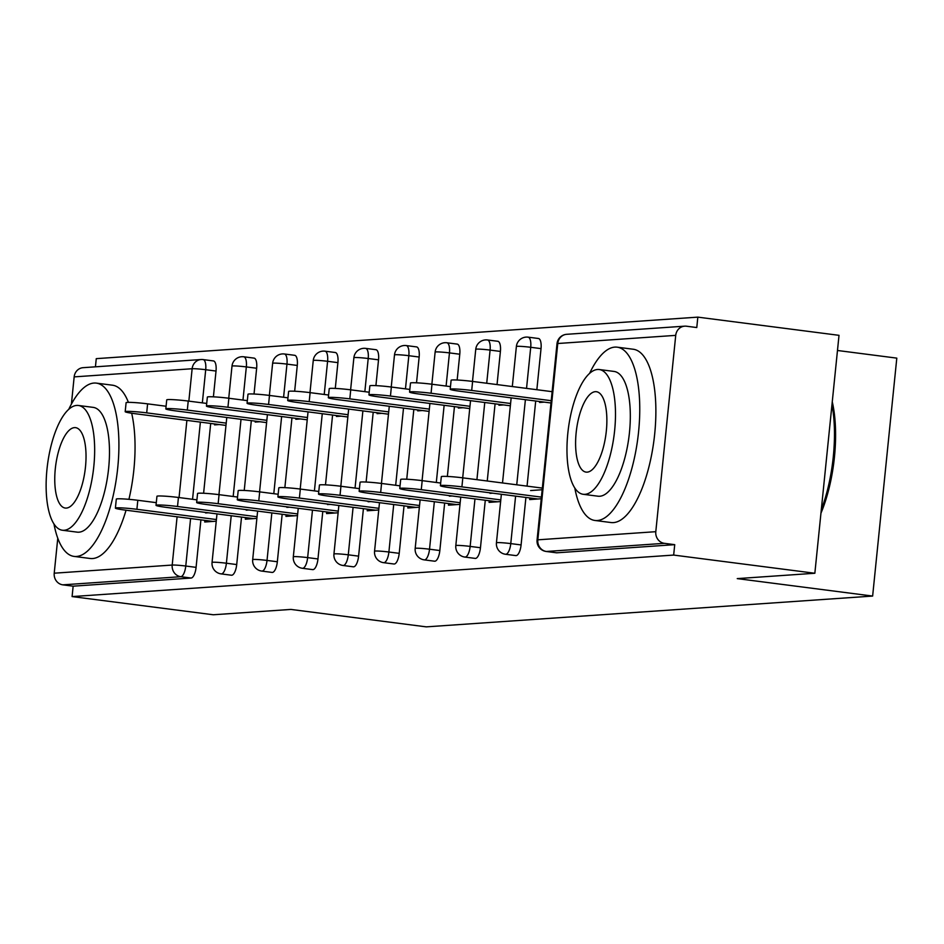 <?xml version="1.0" encoding="UTF-8"?>
<svg xmlns="http://www.w3.org/2000/svg" width="944" height="944" viewBox="0 0 944 944"><rect width="100%" height="100%" fill="white"/><g stroke="black" fill="none" stroke-linecap="round" stroke-linejoin="round"><path stroke-width="1.42" d="M837.481 350.484L896.8 358.13L872.634 596.065L426.275 626.863L290.894 609.423L213.285 614.768L72.098 596.584L73.148 586.177L191.125 578.035L180.811 576.701L62.835 584.843L73.148 586.177M697.828 317.137L696.778 327.544L686.453 326.211A10.478 9.723 86.1 0 0 684.683 326.164A10.478 9.723 86.1 0 0 675.727 335.368L655.797 531.684A10.478 9.723 86.1 0 0 664.399 543.331L674.724 544.664L673.662 555.072L814.849 573.256L839.015 335.332L697.828 317.137L96.264 358.649L95.438 366.827M62.835 584.843A10.478 9.723 -93.9 0 1 54.221 573.197L57.773 538.257M71.402 404.115L74.163 376.88A10.478 9.723 -93.9 0 1 83.107 367.676L201.084 359.534A10.478 9.723 -93.9 0 1 202.866 359.581A10.478 3.847 97.3 0 1 203.149 359.593A10.478 3.847 97.3 0 1 205.709 369.718L202.346 402.876M814.849 573.256L737.24 578.613L872.634 596.065M673.662 555.072L72.098 596.584M216.247 521.194L204.706 521.997L204.872 520.368M219.303 424.552L214.571 424.883L214.666 423.95M208.353 512.781L205.615 512.97M538.174 338.483A10.478 3.847 97.3 0 1 538.458 338.495A10.478 3.847 97.3 0 1 541.03 348.619L536.853 389.707M535.708 401.011L527.059 486.125M525.914 497.441L521.088 544.936A10.478 3.847 97.3 0 1 516.12 555.603A10.478 3.847 97.3 0 1 515.837 555.603A10.478 3.847 97.3 0 1 515.566 555.532M674.724 544.664L556.748 552.806A10.478 3.847 97.3 0 1 556.464 552.795A10.478 3.847 97.3 0 1 556.193 552.736M213.179 360.915A10.478 3.847 97.3 0 1 213.462 360.927A10.478 3.847 97.3 0 1 216.023 371.051L213.403 396.834M210.701 423.443L203.609 493.252M200.907 519.861L196.081 567.356A10.478 3.847 97.3 0 1 191.125 578.035M489.24 500.745L489.075 502.373L500.627 501.571M492.733 493.157L489.995 493.346M503.683 404.929L498.939 405.247L499.034 404.327M456.931 344.088A10.478 3.847 97.3 0 1 457.215 344.1A10.478 3.847 97.3 0 1 459.775 354.224L457.156 380.019M454.453 406.616L447.362 476.437M444.659 503.046L439.833 550.541A10.478 3.847 97.3 0 1 434.877 561.208A10.478 3.847 97.3 0 1 434.594 561.208A10.478 3.847 97.3 0 1 434.311 561.137M407.997 506.362L407.832 507.978L419.372 507.176M411.49 498.762L408.74 498.951M422.428 410.534L417.696 410.864L417.791 409.932M375.677 349.705A10.478 3.847 97.3 0 1 375.96 349.705A10.478 3.847 97.3 0 1 378.532 359.829L375.913 385.624M373.21 412.233L366.119 482.042M363.416 508.651L358.59 556.146A10.478 3.847 97.3 0 1 353.622 566.825A10.478 3.847 97.3 0 1 353.339 566.813A10.478 3.847 97.3 0 1 353.068 566.754M326.742 511.967L326.577 513.583L338.129 512.781M330.235 504.379L327.497 504.568M341.173 416.139L336.442 416.469L336.536 415.537M294.422 355.31A10.478 3.847 97.3 0 1 294.705 355.31A10.478 3.847 97.3 0 1 297.277 365.446L294.658 391.229M291.956 417.838L284.864 487.647M282.162 514.256L277.335 561.751A10.478 3.847 97.3 0 1 272.368 572.43A10.478 3.847 97.3 0 1 272.084 572.418A10.478 3.847 97.3 0 1 271.813 572.359M245.487 517.572L245.322 519.188L256.874 518.386M248.98 509.984L246.242 510.173M259.93 421.744L255.187 422.074L255.281 421.154M253.806 358.106A10.478 3.847 97.3 0 1 254.089 358.118A10.478 3.847 97.3 0 1 256.65 368.243L254.03 394.037M251.328 420.635L244.236 490.455M241.534 517.064L236.708 564.559A10.478 3.847 97.3 0 1 231.752 575.226A10.478 3.847 97.3 0 1 231.469 575.226A10.478 3.847 97.3 0 1 231.186 575.156M300.546 418.947L295.814 419.266L295.909 418.345M286.115 514.763L285.949 516.38L297.502 515.589M289.607 507.176L286.87 507.365M335.049 352.501A10.478 3.847 97.3 0 1 335.332 352.513A10.478 3.847 97.3 0 1 337.905 362.638L335.285 388.421M332.583 415.03L325.491 484.85M322.789 511.459L317.963 558.954A10.478 3.847 97.3 0 1 312.995 569.621A10.478 3.847 97.3 0 1 312.712 569.621A10.478 3.847 97.3 0 1 312.44 569.551M381.801 413.342L377.069 413.661L377.163 412.74M367.369 509.158L367.204 510.775L378.745 509.984M370.862 501.571L368.125 501.76M416.304 346.896A10.478 3.847 97.3 0 1 416.587 346.908A10.478 3.847 97.3 0 1 419.148 357.033L416.528 382.816M413.826 409.425L406.734 479.245M404.032 505.842L399.218 553.337A10.478 3.847 97.3 0 1 394.25 564.016A10.478 3.847 97.3 0 1 393.967 564.005A10.478 3.847 97.3 0 1 393.695 563.946M463.056 407.725L458.324 408.056L458.406 407.135M448.612 503.553L448.459 505.17L459.999 504.379M452.105 495.966L449.368 496.155M497.559 341.291A10.478 3.847 97.3 0 1 497.842 341.291A10.478 3.847 97.3 0 1 500.403 351.428L497.04 384.574M495.081 403.82L487.246 481.003M485.287 500.237L480.461 547.732A10.478 3.847 97.3 0 1 475.505 558.411A10.478 3.847 97.3 0 1 475.221 558.4A10.478 3.847 97.3 0 1 474.938 558.341M544.299 402.12L539.567 402.451L539.661 401.53M529.867 497.948L529.702 499.565L541.254 498.762M542.163 489.747L530.622 490.55M115.392 508.108L116.313 499.093A15.729 1.074 5.8 0 1 137.812 500.285L136.904 509.3A15.729 1.074 -174.2 0 0 115.392 508.108A15.729 1.074 -174.2 0 0 125.186 510.102L212.99 521.418M137.812 500.285L156.291 502.656M136.904 509.3L216.412 519.542M125.186 411.69L126.107 402.675A15.729 1.074 5.8 0 1 147.606 403.855L146.698 412.87A15.729 1.074 -174.2 0 0 125.186 411.69A15.729 1.074 -174.2 0 0 134.98 413.684L225.982 425.414M226.206 423.124L146.698 412.87M166.085 406.239L147.606 403.855M53.973 524.014A87.355 32.084 -82.7 0 0 74.057 556.405A87.355 32.084 -82.7 0 0 76.405 556.476A87.355 32.084 -82.7 0 0 117.422 470.69A87.355 32.084 -82.7 0 0 96.382 383.122A87.355 32.084 -82.7 0 0 94.022 383.052A87.355 32.084 -82.7 0 0 68.747 409.354M74.057 556.405L90.176 558.482A87.355 32.084 -82.7 0 0 92.524 558.553A87.355 32.084 -82.7 0 0 126.048 510.22M128.927 499.317A87.355 32.084 -82.7 0 0 131.676 413.224M128.408 402.356A87.355 32.084 -82.7 0 0 112.501 385.199L96.382 383.122M78.423 405.472L93.255 407.383A62.894 23.104 97.3 0 1 108.407 470.431A62.894 23.104 97.3 0 1 78.871 532.192A62.894 23.104 97.3 0 1 77.184 532.145L62.351 530.233A62.894 23.104 -82.7 0 0 64.05 530.28A62.894 23.104 -82.7 0 0 93.586 468.519A62.894 23.104 -82.7 0 0 78.423 405.472A62.894 23.104 -82.7 0 0 76.735 405.424A62.894 23.104 -82.7 0 0 47.2 467.186A62.894 23.104 -82.7 0 0 62.351 530.233M74.482 427.62A40.533 14.892 -82.7 0 0 55.448 467.422A40.533 14.892 -82.7 0 0 65.207 508.049A40.533 14.892 -82.7 0 0 66.304 508.084A40.533 14.892 -82.7 0 0 85.338 468.283A40.533 14.892 -82.7 0 0 75.567 427.644A40.533 14.892 -82.7 0 0 74.482 427.62M832.266 401.814A85.267 31.317 97.3 0 1 820.95 513.206M821.315 509.666A87.355 32.084 -82.7 0 0 831.983 404.575M574.813 488.083A87.355 32.084 -82.7 0 0 594.897 520.463A87.355 32.084 -82.7 0 0 597.245 520.533A87.355 32.084 -82.7 0 0 638.262 434.747A87.355 32.084 -82.7 0 0 617.223 347.18A87.355 32.084 -82.7 0 0 614.863 347.109A87.355 32.084 -82.7 0 0 589.587 373.411M594.897 520.463L611.004 522.539A87.355 32.084 -82.7 0 0 613.364 522.61A87.355 32.084 -82.7 0 0 654.381 436.824A87.355 32.084 -82.7 0 0 633.341 349.256L617.223 347.18M599.263 369.529L614.096 371.44A62.894 23.104 97.3 0 1 629.247 434.488A62.894 23.104 97.3 0 1 599.711 496.249A62.894 23.104 97.3 0 1 598.012 496.202L583.191 494.29A62.894 23.104 -82.7 0 0 584.891 494.337A62.894 23.104 -82.7 0 0 614.414 432.576A62.894 23.104 -82.7 0 0 599.263 369.529A62.894 23.104 -82.7 0 0 597.564 369.482A62.894 23.104 -82.7 0 0 568.04 431.243A62.894 23.104 -82.7 0 0 583.191 494.29M595.31 391.677A40.533 14.892 -82.7 0 0 576.288 431.479A40.533 14.892 -82.7 0 0 586.047 472.106A40.533 14.892 -82.7 0 0 587.144 472.142A40.533 14.892 -82.7 0 0 606.178 432.34A40.533 14.892 -82.7 0 0 596.407 391.713A40.533 14.892 -82.7 0 0 595.31 391.677M156.02 505.311L156.94 496.296A15.729 1.074 5.8 0 1 178.44 497.476L177.519 506.491A15.729 1.074 -174.2 0 0 156.02 505.311A15.729 1.074 -174.2 0 0 165.802 507.306L253.617 518.622M178.44 497.476L196.918 499.86M177.519 506.491L257.039 516.746M196.647 502.503L197.567 493.488A15.729 1.074 5.8 0 1 219.067 494.668L218.147 503.695A15.729 1.074 -174.2 0 0 196.647 502.503A15.729 1.074 -174.2 0 0 206.429 504.497L294.233 515.813M219.067 494.668L237.546 497.051M218.147 503.695L297.667 513.937M237.274 499.706L238.183 490.679A15.729 1.074 5.8 0 1 259.694 491.871L258.774 500.886A15.729 1.074 -174.2 0 0 237.274 499.706A15.729 1.074 -174.2 0 0 247.057 501.701L334.86 513.005M259.694 491.871L278.161 494.255M258.774 500.886L338.294 511.129M277.902 496.898L278.81 487.883A15.729 1.074 5.8 0 1 300.322 489.063L299.401 498.078A15.729 1.074 -174.2 0 0 277.902 496.898A15.729 1.074 -174.2 0 0 287.684 498.892L375.488 510.208M300.322 489.063L318.789 491.446M299.401 498.078L378.922 508.332M318.517 494.09L319.438 485.074A15.729 1.074 5.8 0 1 340.937 486.266L340.029 495.281A15.729 1.074 -174.2 0 0 318.517 494.09A15.729 1.074 -174.2 0 0 328.311 496.084L416.115 507.4M340.937 486.266L359.416 488.638M340.029 495.281L419.549 505.524M165.814 408.882L166.734 399.867A15.729 1.074 5.8 0 1 188.234 401.058L187.313 410.074A15.729 1.074 -174.2 0 0 165.814 408.882A15.729 1.074 -174.2 0 0 175.596 410.876L266.609 422.605M266.833 420.316L187.313 410.074M206.712 403.43L188.234 401.058M206.441 406.085L207.361 397.07A15.729 1.074 5.8 0 1 228.861 398.25L227.941 407.265A15.729 1.074 -174.2 0 0 206.441 406.085A15.729 1.074 -174.2 0 0 216.223 408.079L307.225 419.809M307.461 417.519L227.941 407.265M247.34 400.634L228.861 398.25M247.068 403.277L247.977 394.262A15.729 1.074 5.8 0 1 269.488 395.442L268.568 404.469A15.729 1.074 -174.2 0 0 247.068 403.277A15.729 1.074 -174.2 0 0 256.851 405.271L347.852 417M348.088 414.711L268.568 404.469M287.955 397.825L269.488 395.442M287.696 400.48L288.604 391.465A15.729 1.074 5.8 0 1 310.116 392.645L309.195 401.66A15.729 1.074 -174.2 0 0 287.696 400.48A15.729 1.074 -174.2 0 0 297.478 402.474L388.48 414.192M388.716 411.903L309.195 401.66M328.583 395.029L310.116 392.645M328.311 397.672L329.232 388.657A15.729 1.074 5.8 0 1 350.731 389.837L349.823 398.864A15.729 1.074 -174.2 0 0 328.311 397.672A15.729 1.074 -174.2 0 0 338.105 399.666L429.107 411.395M429.343 409.106L349.823 398.864M369.21 392.22L350.731 389.837M359.145 491.293L360.065 482.278A15.729 1.074 5.8 0 1 381.565 483.458L380.656 492.473A15.729 1.074 -174.2 0 0 359.145 491.293A15.729 1.074 -174.2 0 0 368.927 493.287L456.743 504.603M381.565 483.458L400.044 485.841M380.656 492.473L460.165 502.727M368.939 394.875L369.859 385.848A15.729 1.074 5.8 0 1 391.359 387.04L390.45 396.055A15.729 1.074 -174.2 0 0 368.939 394.875A15.729 1.074 -174.2 0 0 378.721 396.869L469.734 408.587M469.959 406.298L390.45 396.055M409.838 389.424L391.359 387.04M399.772 488.485L400.693 479.469A15.729 1.074 5.8 0 1 422.192 480.649L421.272 489.676A15.729 1.074 -174.2 0 0 399.772 488.485A15.729 1.074 -174.2 0 0 409.554 490.479L497.37 501.795M422.192 480.649L440.671 483.033M421.272 489.676L500.792 499.919M409.566 392.067L410.487 383.052A15.729 1.074 5.8 0 1 431.986 384.232L431.066 393.247A15.729 1.074 -174.2 0 0 409.566 392.067A15.729 1.074 -174.2 0 0 419.348 394.061L510.35 405.79M510.586 403.501L431.066 393.247M450.465 386.615L431.986 384.232M440.4 485.688L441.32 476.661A15.729 1.074 5.8 0 1 462.82 477.853L461.899 486.868A15.729 1.074 -174.2 0 0 440.4 485.688A15.729 1.074 -174.2 0 0 450.182 487.682L537.986 498.998M462.82 477.853L542.34 488.095M461.899 486.868L541.419 497.11M450.194 389.258L451.114 380.243A15.729 1.074 5.8 0 1 472.614 381.435L471.693 390.45A15.729 1.074 -174.2 0 0 450.194 389.258A15.729 1.074 -174.2 0 0 459.976 391.253L550.977 402.982M551.213 400.693L471.693 390.45M552.134 391.677L472.614 381.435M54.221 573.197L172.197 565.055L177.094 516.793M179.053 497.559L186.888 420.375M188.847 401.129L192.139 368.738L74.163 376.88M190.594 518.539L185.767 566.034A10.478 3.847 -82.7 0 1 180.811 576.701A10.478 9.723 -93.9 0 1 172.197 565.055A10.478 0.708 5.8 0 1 185.767 566.034L196.081 567.356M216.023 371.051L205.709 369.718A10.478 0.708 5.8 0 0 192.139 368.738A10.478 9.723 -93.9 0 1 201.084 359.534A10.478 10.478 0 0 1 203.149 359.593L213.462 360.927M675.727 335.368L557.762 343.51L537.82 539.826L655.797 531.684M664.399 543.331L546.434 551.473L556.748 552.806M684.683 326.164L566.707 334.306A10.478 9.723 86.1 0 0 557.762 343.51A10.478 0.708 -174.2 0 0 557.007 343.699L537.065 540.015A10.478 0.708 -174.2 0 1 537.82 539.826A10.478 9.723 86.1 0 0 546.434 551.473A10.478 3.847 97.3 0 1 546.151 551.461A10.478 3.847 97.3 0 1 545.774 551.367M200.388 422.11L192.552 499.293M256.65 368.243L246.337 366.921A10.478 0.708 5.8 0 0 232.755 365.942A10.478 0.708 -174.2 0 0 232 366.13L228.743 398.238M231.221 515.731L226.395 563.226A10.478 0.708 5.8 0 0 212.813 562.246A10.478 0.708 -174.2 0 0 212.058 562.435A10.478 10.478 0 0 0 221.144 573.893A10.478 3.847 97.3 0 1 220.778 573.787M236.708 564.559L226.395 563.226A10.478 3.847 -82.7 0 1 221.427 573.905A10.478 3.847 97.3 0 1 221.144 573.893L231.469 575.226M243.481 356.785A10.478 3.847 97.3 0 1 243.764 356.785A10.478 3.847 97.3 0 1 246.337 366.921L242.974 400.067M241.015 419.313L233.18 496.485M297.277 365.446L286.964 364.113L283.589 397.271M281.642 416.505L273.795 493.688M271.848 512.922L267.022 560.429L277.335 561.751M337.905 362.638L327.592 361.304L324.217 394.462M322.27 413.708L314.423 490.88M312.476 510.126L307.65 557.621L317.963 558.954M378.532 359.829L368.207 358.508L364.844 391.654M362.885 410.9L355.05 488.083M353.091 507.317L348.277 554.812L358.59 556.146M419.148 357.033L408.835 355.699L405.472 388.857M403.513 408.091L395.678 485.275M393.719 504.521L388.893 552.016L399.218 553.337M459.775 354.224L449.462 352.903L446.099 386.049M444.14 405.295L436.305 482.478M434.346 501.712L429.52 549.207L439.833 550.541M500.403 351.428L490.089 350.094L486.715 383.252M484.768 402.486L476.921 479.67M474.974 498.916L470.147 546.411L480.461 547.732M541.03 348.619L530.717 347.298L526.54 388.385M525.395 399.69L516.746 484.803M515.601 496.107L510.775 543.602L521.088 544.936M284.109 353.976A10.478 3.847 97.3 0 1 284.392 353.988A10.478 3.847 97.3 0 1 286.964 364.113A10.478 0.708 5.8 0 0 273.382 363.133A10.478 0.708 -174.2 0 0 272.627 363.322L269.359 395.43M272.084 572.418L261.771 571.085A10.478 3.847 97.3 0 0 262.054 571.096A10.478 3.847 -82.7 0 0 267.022 560.429A10.478 0.708 5.8 0 0 253.44 559.45A10.478 0.708 -174.2 0 0 252.685 559.639A10.478 10.478 0 0 0 261.771 571.085A10.478 3.847 97.3 0 1 261.405 570.99M324.736 351.168A10.478 3.847 97.3 0 1 325.019 351.18A10.478 3.847 97.3 0 1 327.592 361.304A10.478 0.708 5.8 0 0 314.01 360.337A10.478 0.708 -174.2 0 0 313.255 360.514L309.986 392.633M312.712 569.621L302.399 568.288A10.478 3.847 97.3 0 0 302.682 568.3A10.478 3.847 -82.7 0 0 307.65 557.621A10.478 0.708 5.8 0 0 294.068 556.641A10.478 0.708 -174.2 0 0 293.313 556.83A10.478 10.478 0 0 0 302.399 568.288A10.478 3.847 97.3 0 1 302.021 568.182M365.363 348.371A10.478 3.847 97.3 0 1 365.647 348.383A10.478 3.847 97.3 0 1 368.207 358.508A10.478 0.708 5.8 0 0 354.637 357.528A10.478 0.708 -174.2 0 0 353.882 357.717L350.613 389.825M353.339 566.813L343.026 565.48A10.478 3.847 97.3 0 0 343.309 565.491A10.478 3.847 -82.7 0 0 348.277 554.812A10.478 0.708 5.8 0 0 334.695 553.845A10.478 0.708 -174.2 0 0 333.94 554.022A10.478 10.478 0 0 0 343.026 565.48A10.478 3.847 97.3 0 1 342.648 565.385M405.991 345.563A10.478 3.847 97.3 0 1 406.274 345.575A10.478 3.847 97.3 0 1 408.835 355.699A10.478 0.708 5.8 0 0 395.265 354.732A10.478 0.708 -174.2 0 0 394.498 354.909L391.241 387.016M393.967 564.005L383.653 562.683A10.478 3.847 97.3 0 0 383.937 562.683A10.478 3.847 -82.7 0 0 388.893 552.016A10.478 0.708 5.8 0 0 375.323 551.036A10.478 0.708 -174.2 0 0 374.556 551.225A10.478 10.478 0 0 0 383.653 562.683A10.478 3.847 97.3 0 1 383.276 562.577M446.618 342.766A10.478 3.847 97.3 0 1 446.901 342.766A10.478 3.847 97.3 0 1 449.462 352.903A10.478 0.708 5.8 0 0 435.88 351.923A10.478 0.708 -174.2 0 0 435.125 352.112L431.868 384.22M434.594 561.208L424.281 559.875A10.478 3.847 97.3 0 0 424.564 559.886A10.478 3.847 -82.7 0 0 429.52 549.207A10.478 0.708 5.8 0 0 415.95 548.228A10.478 0.708 -174.2 0 0 415.183 548.417A10.478 10.478 0 0 0 424.281 559.875A10.478 3.847 97.3 0 1 423.903 559.78M487.234 339.958A10.478 3.847 97.3 0 1 487.517 339.97A10.478 3.847 97.3 0 1 490.089 350.094A10.478 0.708 5.8 0 0 476.508 349.115A10.478 0.708 -174.2 0 0 475.752 349.304L472.496 381.411M475.221 558.4L464.896 557.078A10.478 3.847 97.3 0 0 465.18 557.078A10.478 3.847 -82.7 0 0 470.147 546.411A10.478 0.708 5.8 0 0 456.566 545.431A10.478 0.708 -174.2 0 0 455.81 545.62A10.478 10.478 0 0 0 464.896 557.078A10.478 3.847 97.3 0 1 464.531 556.972M527.861 337.161A10.478 3.847 97.3 0 1 528.144 337.161A10.478 3.847 97.3 0 1 530.717 347.298A10.478 0.708 5.8 0 0 517.135 346.318A10.478 0.708 -174.2 0 0 516.38 346.507L512.309 386.544M515.837 555.603L505.524 554.27A10.478 3.847 97.3 0 0 505.807 554.281A10.478 3.847 -82.7 0 0 510.775 543.602A10.478 0.708 5.8 0 0 497.193 542.623A10.478 0.708 -174.2 0 0 496.438 542.812A10.478 10.478 0 0 0 505.524 554.27A10.478 3.847 97.3 0 1 505.146 554.163M254.089 358.118L243.764 356.785A10.478 10.478 0 0 0 232 366.13M226.784 417.472L218.949 494.656M216.99 513.902L212.058 562.435M294.705 355.31L284.392 353.988A10.478 10.478 0 0 0 272.627 363.322M267.412 414.676L259.565 491.848M257.618 511.093L252.685 559.639M335.332 352.513L325.019 351.18A10.478 10.478 0 0 0 313.255 360.514M308.039 411.867L300.192 489.051M298.245 508.285L293.313 556.83M375.96 349.705L365.647 348.383A10.478 10.478 0 0 0 353.882 357.717M348.655 409.071L340.819 486.243M338.861 505.488L333.94 554.022M416.587 346.908L406.274 345.575A10.478 10.478 0 0 0 394.498 354.909M389.282 406.262L381.447 483.446M379.488 502.68L374.556 551.225M457.215 344.1L446.901 342.766A10.478 10.478 0 0 0 435.125 352.112M429.909 403.454L422.074 480.638M420.115 499.883L415.183 548.417M497.842 341.291L487.517 339.97A10.478 10.478 0 0 0 475.752 349.304M470.537 400.657L462.702 477.841M460.743 497.075L455.81 545.62M538.458 338.495L528.144 337.161A10.478 10.478 0 0 0 516.38 346.507M511.164 397.849L502.515 482.962M501.37 494.278L496.438 542.812M566.707 334.306A10.478 10.478 0 0 0 557.007 343.699M537.065 540.015A10.478 10.478 0 0 0 546.151 551.461L556.464 552.795"/></g></svg>
